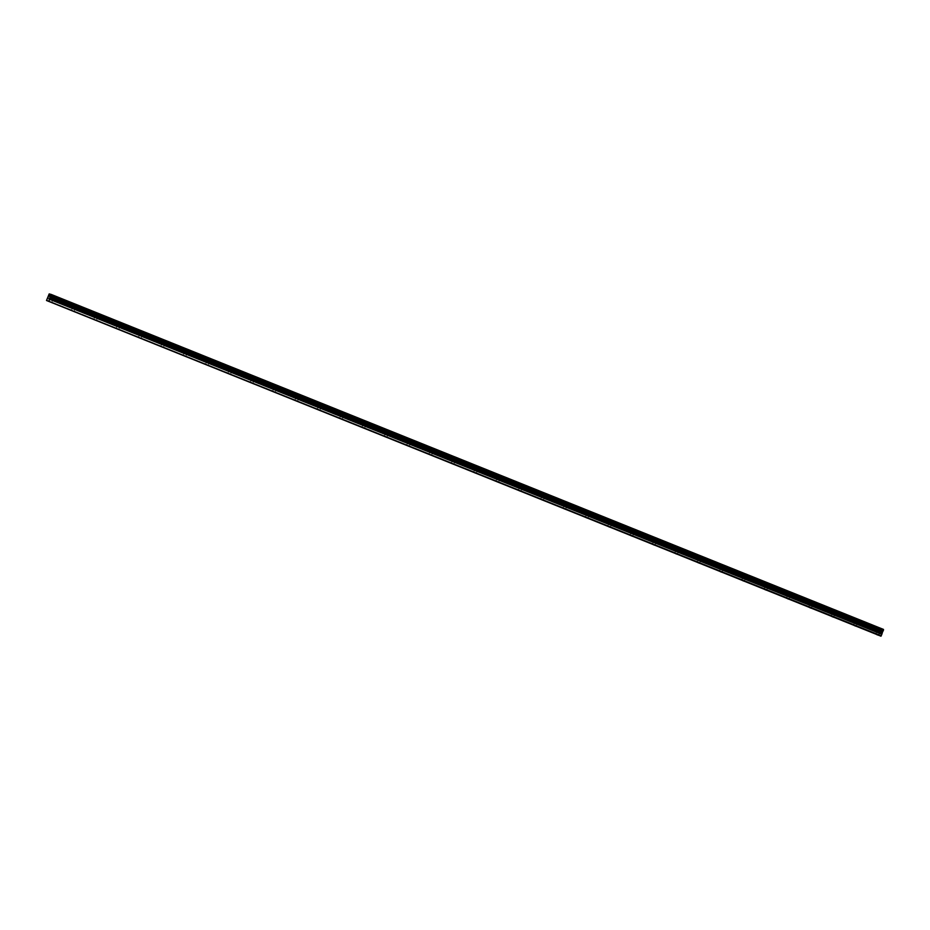 <?xml version="1.0" encoding="UTF-8"?>
<svg xmlns="http://www.w3.org/2000/svg" width="930" height="930" viewBox="0 0 930 930"><rect width="100%" height="100%" fill="white"/><g stroke="black" fill="none" stroke-linecap="round" stroke-linejoin="round"><path stroke-width="0.7" stroke-dasharray="4.65 3.49" d="M877.943 631.365L879.652 632.016L877.943 631.365M51.266 298.635L52.987 299.286L51.266 298.635M73.61 307.621L75.33 308.272L73.61 307.621M95.953 316.619L97.673 317.27L95.953 316.619M118.296 325.605L120.017 326.256L118.296 325.605M140.639 334.602L142.36 335.253L140.639 334.602M162.982 343.589L164.691 344.251L162.982 343.589M185.326 352.586L187.035 353.237L185.326 352.586M207.669 361.584L209.378 362.235L207.669 361.584M230.012 370.57L231.721 371.221L230.012 370.57M252.356 379.568L254.064 380.219L252.356 379.568M274.699 388.554L276.408 389.205L274.699 388.554M297.042 397.552L298.751 398.203L297.042 397.552M319.385 406.55L321.094 407.2L319.385 406.55M341.717 415.536L343.437 416.187L341.717 415.536M364.06 424.533L365.781 425.184L364.06 424.533M386.403 433.52L388.124 434.171L386.403 433.52M408.747 442.517L410.467 443.168L408.747 442.517M431.09 451.503L432.81 452.154L431.09 451.503M453.433 460.501L455.142 461.152L453.433 460.501M475.776 469.499L477.485 470.15L475.776 469.499M498.12 478.485L499.829 479.136L498.12 478.485M520.463 487.483L522.172 488.134L520.463 487.483M542.806 496.469L544.515 497.12L542.806 496.469M565.149 505.467L566.858 506.118L565.149 505.467M587.493 514.453L589.202 515.104L587.493 514.453M609.824 523.451L611.545 524.101L609.824 523.451M632.168 532.448L633.888 533.099L632.168 532.448M654.511 541.434L656.231 542.085L654.511 541.434M676.854 550.432L678.575 551.083L676.854 550.432M699.197 559.418L700.918 560.069L699.197 559.418M721.54 568.416L723.261 569.067L721.54 568.416M743.884 577.402L745.593 578.053L743.884 577.402M766.227 586.4L767.936 587.051L766.227 586.4M788.57 595.398L790.279 596.049L788.57 595.398M810.913 604.384L812.622 605.035L810.913 604.384M833.257 613.382L834.966 614.033L833.257 613.382M855.6 622.368L857.309 623.019L855.6 622.368M880.338 628.18L877.676 627.169L880.338 628.18M878.955 631.691L876.281 630.68L878.955 631.691M53.673 295.449L51.011 294.438L53.673 295.449M52.289 298.96L49.616 297.949L52.289 298.96M76.016 304.447L73.354 303.424L76.016 304.447M74.621 307.958L71.959 306.947L74.621 307.958M98.359 313.433L95.697 312.422L98.359 313.433M96.964 316.944L94.302 315.933L96.964 316.944M120.702 322.431L118.04 321.42L120.702 322.431M119.307 325.942L116.645 324.93L119.307 325.942M143.046 331.417L140.384 330.406L143.046 331.417M141.651 334.928L138.989 333.917L141.651 334.928M165.389 340.415L162.715 339.404L165.389 340.415M163.994 343.926L161.332 342.914L163.994 343.926M187.732 349.401L185.058 348.39L187.732 349.401M186.337 352.923L183.675 351.9L186.337 352.923M210.075 358.399L207.402 357.387L210.075 358.399M208.68 361.91L206.018 360.898L208.68 361.91M232.419 367.397L229.745 366.374L232.419 367.397M231.024 370.907L228.362 369.896L231.024 370.907M254.75 376.383L252.088 375.371L254.75 376.383M253.367 379.893L250.705 378.882L253.367 379.893M277.094 385.38L274.431 384.369L277.094 385.38M275.71 388.891L273.036 387.88L275.71 388.891M299.437 394.367L296.775 393.355L299.437 394.367M298.053 397.877L295.38 396.866L298.053 397.877M321.78 403.364L319.118 402.353L321.78 403.364M320.397 406.875L317.723 405.864L320.397 406.875M344.123 412.35L341.461 411.339L344.123 412.35M342.728 415.873L340.066 414.85L342.728 415.873M366.467 421.348L363.804 420.337L366.467 421.348M365.072 424.859L362.409 423.848L365.072 424.859M388.81 430.346L386.148 429.323L388.81 430.346M387.415 433.857L384.753 432.845L387.415 433.857M411.153 439.332L408.491 438.321L411.153 439.332M409.758 442.843L407.096 441.831L409.758 442.843M433.496 448.33L430.834 447.318L433.496 448.33M432.101 451.841L429.439 450.829L432.101 451.841M455.84 457.316L453.166 456.305L455.84 457.316M454.445 460.838L451.782 459.815L454.445 460.838M478.183 466.314L475.509 465.302L478.183 466.314M476.788 469.824L474.126 468.813L476.788 469.824M500.526 475.3L497.852 474.288L500.526 475.3M499.131 478.822L496.469 477.799L499.131 478.822M522.869 484.298L520.196 483.286L522.869 484.298M521.474 487.808L518.812 486.797L521.474 487.808M545.201 493.295L542.539 492.272L545.201 493.295M543.818 496.806L541.144 495.795L543.818 496.806M567.544 502.281L564.882 501.27L567.544 502.281M566.161 505.792L563.487 504.781L566.161 505.792M589.887 511.279L587.225 510.268L589.887 511.279M588.504 514.79L585.83 513.779L588.504 514.79M612.231 520.265L609.569 519.254L612.231 520.265M610.847 523.788L608.173 522.765L610.847 523.788M634.574 529.263L631.912 528.252L634.574 529.263M633.179 532.774L630.517 531.762L633.179 532.774M656.917 538.249L654.255 537.238L656.917 538.249M655.522 541.772L652.86 540.749L655.522 541.772M679.26 547.247L676.598 546.236L679.26 547.247M677.865 550.758L675.203 549.746L677.865 550.758M701.604 556.245L698.942 555.222L701.604 556.245M700.209 559.755L697.547 558.744L700.209 559.755M723.947 565.231L721.285 564.219L723.947 565.231M722.552 568.742L719.89 567.73L722.552 568.742M746.29 574.229L743.616 573.217L746.29 574.229M744.895 577.739L742.233 576.728L744.895 577.739M768.633 583.215L765.96 582.203L768.633 583.215M767.238 586.737L764.576 585.714L767.238 586.737M790.977 592.212L788.303 591.201L790.977 592.212M789.582 595.723L786.919 594.712L789.582 595.723M813.308 601.198L810.646 600.187L813.308 601.198M811.925 604.721L809.263 603.698L811.925 604.721M835.652 610.196L832.989 609.185L835.652 610.196M834.268 613.707L831.594 612.696L834.268 613.707M857.995 619.194L855.333 618.171L857.995 619.194M856.611 622.705L853.938 621.693L856.611 622.705M47.221 298.344L879.478 633.33L880.117 632.458L880.629 631.005L48.372 296.031M883.5 629.424L881.535 628.785L880.629 631.005M879.478 633.33L878.757 635.481M878.792 634.992L46.547 300.018M881.442 628.889L49.197 293.903M48.802 294.426L881.047 629.401M49.29 293.799L881.535 628.785M48.395 295.938L880.652 630.912M880.954 629.54L48.709 294.554M880.617 631.156L48.36 296.17M879.396 633.47L47.151 298.483M880.047 632.598L47.79 297.612M47.86 297.472L880.117 632.458M880.571 631.307L48.325 296.321M880.722 630.215L48.476 295.24M48.5 295.077L880.745 630.063M878.373 635.237L879.652 632.016M51.708 302.506L52.987 299.286M74.051 311.492L75.33 308.272M96.395 320.49L97.673 317.27M118.738 329.476L120.017 326.256M141.081 338.474L142.36 335.253M163.424 347.471L164.691 344.251M185.768 356.457L187.035 353.237M208.111 365.455L209.378 362.235M230.454 374.441L231.721 371.221M252.786 383.439L254.064 380.219M275.129 392.425L276.408 389.205M297.472 401.423L298.751 398.203M319.815 410.421L321.094 407.2M342.159 419.407L343.437 416.187M364.502 428.404L365.781 425.184M386.845 437.391L388.124 434.171M409.188 446.388L410.467 443.168M431.532 455.375L432.81 452.154M453.875 464.372L455.142 461.152M476.218 473.37L477.485 470.15M498.561 482.356L499.829 479.136M520.905 491.354L522.172 488.134M543.236 500.34L544.515 497.12M565.58 509.338L566.858 506.118M587.923 518.324L589.202 515.104M610.266 527.322L611.545 524.101M632.609 536.319L633.888 533.099M654.952 545.306L656.231 542.085M677.296 554.303L678.575 551.083M699.639 563.289L700.918 560.069M721.982 572.287L723.261 569.067M744.326 581.273L745.593 578.053M766.669 590.271L767.936 587.051M789.012 599.269L790.279 596.049M811.355 608.255L812.622 605.035M833.687 617.253L834.966 614.033M856.03 626.239L857.309 623.019M880.385 632.307L881.78 628.796M53.719 299.576L55.102 296.054M76.062 308.562L77.446 305.052M98.406 317.56L99.789 314.049M120.749 326.546L122.132 323.036M143.092 335.544L144.476 332.033M165.424 344.53L166.819 341.019M187.767 353.528L189.162 350.017M210.11 362.526L211.505 359.003M232.454 371.512L233.849 368.001M254.797 380.51L256.192 376.999M277.14 389.496L278.535 385.985M299.483 398.493L300.878 394.983M321.827 407.48L323.222 403.969M344.17 416.477L345.553 412.967M366.513 425.475L367.896 421.953M388.856 434.461L390.24 430.95M411.2 443.459L412.583 439.948M433.543 452.445L434.926 448.934M455.874 461.443L457.269 457.932M478.218 470.441L479.613 466.918M500.561 479.427L501.956 475.916M522.904 488.424L524.299 484.902M545.247 497.411L546.642 493.9M567.591 506.408L568.986 502.898M589.934 515.394L591.329 511.884M612.277 524.392L613.672 520.881M634.62 533.39L636.004 529.868M656.964 542.376L658.347 538.865M679.307 551.374L680.69 547.851M701.65 560.36L703.034 556.849M723.982 569.358L725.377 565.847M746.325 578.344L747.72 574.833M768.668 587.342L770.063 583.831M791.012 596.339L792.407 592.817M813.355 605.325L814.75 601.815M835.698 614.323L837.093 610.801M858.041 623.309L859.436 619.798M875.746 634.19L877.013 630.97M49.081 301.459L50.348 298.239M71.412 310.457L72.691 307.226M93.756 319.443L95.034 316.223M116.099 328.441L117.378 325.221M138.442 337.427L139.721 334.207M160.785 346.425L162.064 343.205M183.129 355.411L184.407 352.191M205.472 364.409L206.751 361.189M227.815 373.407L229.094 370.187M250.158 382.393L251.426 379.173M272.502 391.391L273.769 388.17M294.845 400.377L296.112 397.156M317.188 409.374L318.455 406.154M339.52 418.361L340.799 415.14M361.863 427.358L363.142 424.138M384.206 436.356L385.485 433.136M406.55 445.342L407.828 442.122M428.893 454.34L430.172 451.12M451.236 463.326L452.515 460.106M473.579 472.324L474.858 469.104M495.923 481.31L497.201 478.09M518.266 490.308L519.545 487.088M540.609 499.305L541.876 496.085M562.952 508.292L564.219 505.071M585.296 517.289L586.563 514.069M607.639 526.275L608.906 523.055M629.97 535.273L631.249 532.053M652.314 544.259L653.592 541.039M674.657 553.257L675.936 550.037M697 562.255L698.279 559.035M719.343 571.241L720.622 568.021M741.687 580.239L742.965 577.019M764.03 589.225L765.309 586.005M786.373 598.223L787.652 595.002M808.716 607.209L809.995 603.988M831.06 616.206L832.327 612.986M853.403 625.204L854.67 621.984M876.281 630.68L877.676 627.169M49.616 297.949L51.011 294.438M71.959 306.947L73.354 303.424M94.302 315.933L95.697 312.422M116.645 324.93L118.04 321.42M138.989 333.917L140.384 330.406M161.332 342.914L162.715 339.404M183.675 351.9L185.058 348.39M206.018 360.898L207.402 357.387M228.362 369.896L229.745 366.374M250.705 378.882L252.088 375.371M273.036 387.88L274.431 384.369M295.38 396.866L296.775 393.355M317.723 405.864L319.118 402.353M340.066 414.85L341.461 411.339M362.409 423.848L363.804 420.337M384.753 432.845L386.148 429.323M407.096 441.831L408.491 438.321M429.439 450.829L430.834 447.318M451.782 459.815L453.166 456.305M474.126 468.813L475.509 465.302M496.469 477.799L497.852 474.288M518.812 486.797L520.196 483.286M541.144 495.795L542.539 492.272M563.487 504.781L564.882 501.27M585.83 513.779L587.225 510.268M608.173 522.765L609.569 519.254M630.517 531.762L631.912 528.252M652.86 540.749L654.255 537.238M675.203 549.746L676.598 546.236M697.547 558.744L698.942 555.222M719.89 567.73L721.285 564.219M742.233 576.728L743.616 573.217M764.576 585.714L765.96 582.203M786.919 594.712L788.303 591.201M809.263 603.698L810.646 600.187M831.594 612.696L832.989 609.185M853.938 621.693L855.333 618.171"/><path stroke-width="1.4" d="M876.665 634.586L878.373 635.237L876.665 634.586M49.999 301.855L51.708 302.506L49.999 301.855M72.342 310.841L74.051 311.492L72.342 310.841M94.686 319.839L96.395 320.49L94.686 319.839M117.029 328.825L118.738 329.476L117.029 328.825M139.361 337.823L141.081 338.474L139.361 337.823M161.704 346.82L163.424 347.471L161.704 346.82M184.047 355.806L185.768 356.457L184.047 355.806M206.39 364.804L208.111 365.455L206.39 364.804M228.734 373.79L230.454 374.441L228.734 373.79M251.077 382.788L252.786 383.439L251.077 382.788M273.42 391.774L275.129 392.425L273.42 391.774M295.763 400.772L297.472 401.423L295.763 400.772M318.106 409.77L319.815 410.421L318.106 409.77M340.45 418.756L342.159 419.407L340.45 418.756M362.793 427.754L364.502 428.404L362.793 427.754M385.136 436.74L386.845 437.391L385.136 436.74M407.48 445.737L409.188 446.388L407.48 445.737M429.811 454.724L431.532 455.375L429.811 454.724M452.154 463.721L453.875 464.372L452.154 463.721M474.498 472.719L476.218 473.37L474.498 472.719M496.841 481.705L498.561 482.356L496.841 481.705M519.184 490.703L520.905 491.354L519.184 490.703M541.527 499.689L543.236 500.34L541.527 499.689M563.871 508.687L565.58 509.338L563.871 508.687M586.214 517.673L587.923 518.324L586.214 517.673M608.557 526.671L610.266 527.322L608.557 526.671M630.9 535.668L632.609 536.319L630.9 535.668M653.244 544.654L654.952 545.306L653.244 544.654M675.587 553.652L677.296 554.303L675.587 553.652M697.93 562.638L699.639 563.289L697.93 562.638M720.262 571.636L721.982 572.287L720.262 571.636M742.605 580.622L744.326 581.273L742.605 580.622M764.948 589.62L766.669 590.271L764.948 589.62M787.292 598.618L789.012 599.269L787.292 598.618M809.635 607.604L811.355 608.255L809.635 607.604M831.978 616.602L833.687 617.253L831.978 616.602M854.321 625.588L856.03 626.239L854.321 625.588M880.954 636.201L881.896 634.132L49.65 299.146L49.767 298.1L50.383 296.693L882.64 631.668L883.209 630.865L51.162 295.356L883.419 630.342L883.5 629.424L51.255 294.45L49.197 293.903L46.5 300.495L880.954 636.201L46.5 300.495M50.964 295.891L883.116 631.005M882.64 631.668L881.896 634.132M48.697 301.215L881.256 635.806M49.011 300.82L49.604 299.297L881.861 634.272M882.686 631.586L50.383 296.693M50.441 296.6L50.871 296.019M883.442 630.191L51.173 295.356M51.185 295.205L51.243 294.578L883.5 629.563M883.5 629.424L51.243 294.578M50.22 296.949L882.477 631.935M882.024 633.074L49.767 298.1M49.732 298.251L881.977 633.225M50.301 296.81L882.547 631.796"/></g></svg>
